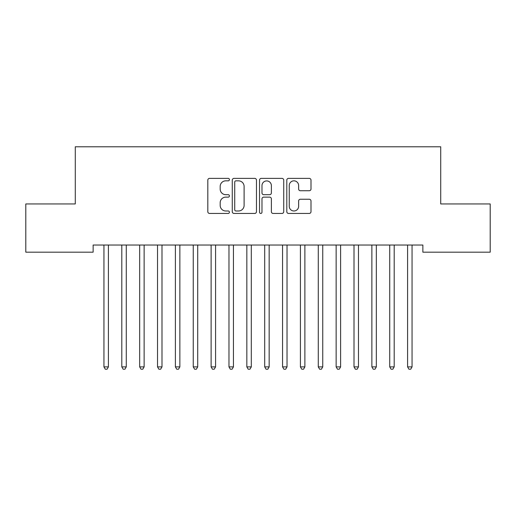 <?xml version="1.0" encoding="UTF-8"?>
<svg xmlns="http://www.w3.org/2000/svg" width="516" height="516" viewBox="0 0 516 516"><rect width="100%" height="100%" fill="white"/><g stroke="black" fill="none" stroke-linecap="round" stroke-linejoin="round"><path stroke-width="0.77" d="M229.42 179.607A1.226 1.226 0 0 0 228.195 178.381L209.567 178.381A1.754 1.754 0 0 0 207.813 180.136L207.813 211.695A1.754 1.754 0 0 0 209.567 213.443L228.195 213.443A1.226 1.226 0 0 0 229.42 212.218A1.226 1.226 0 0 0 228.195 210.992L225.782 210.992A5.611 5.611 0 0 1 220.177 205.381L220.177 202.749A5.611 5.611 0 0 1 225.782 197.138L228.195 197.138A1.226 1.226 0 0 0 229.42 195.912A1.226 1.226 0 0 0 228.195 194.687L225.782 194.687A5.611 5.611 0 0 1 220.177 189.075L220.177 186.444A5.611 5.611 0 0 1 225.782 180.839L228.195 180.839A1.226 1.226 0 0 0 229.42 179.607M309.239 190.739A1.754 1.754 0 0 0 310.993 188.985L310.993 180.136A1.754 1.754 0 0 0 309.239 178.381L288.547 178.381A1.754 1.754 0 0 0 286.799 180.136L286.799 211.695A1.754 1.754 0 0 0 288.547 213.443L309.239 213.443A1.754 1.754 0 0 0 310.993 211.695L310.993 200.995A1.754 1.754 0 0 0 309.239 199.247L300.383 199.247A1.754 1.754 0 0 0 298.629 200.995L298.629 206.303A4.689 4.689 0 0 1 293.939 210.992A4.689 4.689 0 0 1 289.25 206.303L289.25 185.528A4.689 4.689 0 0 1 293.939 180.839A4.689 4.689 0 0 1 298.629 185.528L298.629 188.985A1.754 1.754 0 0 0 300.383 190.739L309.239 190.739M422.862 245.035L93.138 245.035L93.138 252.176L25.8 252.176L25.8 203.949L75.278 203.949L75.278 146.796L440.722 146.796L440.722 203.949L490.2 203.949L490.2 252.176L422.862 252.176L422.862 245.035M256.465 180.136A1.754 1.754 0 0 0 254.71 178.381L234.025 178.381A1.754 1.754 0 0 0 232.271 180.136L232.271 211.695A1.754 1.754 0 0 0 234.025 213.443L254.71 213.443A1.754 1.754 0 0 0 256.465 211.695L256.465 180.136M261.29 178.381L281.975 178.381A1.754 1.754 0 0 1 283.729 180.136L283.729 211.695A1.754 1.754 0 0 1 281.975 213.443L273.119 213.443A1.754 1.754 0 0 1 271.371 211.695L271.371 198.892A1.754 1.754 0 0 0 269.616 197.138L263.74 197.138A1.754 1.754 0 0 0 261.986 198.892L261.986 212.218A1.226 1.226 0 0 1 260.761 213.443A1.226 1.226 0 0 1 259.535 212.218L259.535 180.136A1.754 1.754 0 0 1 261.29 178.381M235.954 180.839A1.226 1.226 0 0 0 234.728 182.064L234.728 209.767A1.226 1.226 0 0 0 235.954 210.992L238.495 210.992A5.611 5.611 0 0 0 244.107 205.381L244.107 186.444A5.611 5.611 0 0 0 238.495 180.839L235.954 180.839M271.371 185.612A4.689 4.689 0 0 0 266.682 180.923A4.689 4.689 0 0 0 261.986 185.612L261.986 192.932A1.754 1.754 0 0 0 263.74 194.687L269.616 194.687A1.754 1.754 0 0 0 271.371 192.932L271.371 185.612M108.412 245.964A1.787 1.787 -179.3 0 1 108.541 245.294A1.787 1.787 0 0 0 108.412 245.964L108.412 366.882L103.942 366.882L103.942 245.964A1.787 1.787 0 0 0 103.813 245.294A1.787 1.787 -179.3 0 1 103.942 245.964M108.412 366.882L107.07 369.204L105.283 369.204L103.942 366.882M126.272 245.964A1.787 1.787 -179.3 0 1 126.401 245.294A1.787 1.787 0 0 0 126.272 245.964L126.272 366.882L121.808 366.882L121.808 245.964A1.787 1.787 0 0 0 121.679 245.294A1.787 1.787 -179.3 0 1 121.808 245.964M144.132 245.964A1.787 1.787 -179.3 0 1 144.261 245.294A1.787 1.787 0 0 0 144.132 245.964L144.132 366.882L139.668 366.882L139.668 245.964A1.787 1.787 0 0 0 139.539 245.294A1.787 1.787 -179.3 0 1 139.668 245.964M126.272 366.882L124.93 369.204L123.143 369.204L121.808 366.882M144.132 366.882L142.79 369.204L141.01 369.204L139.668 366.882M161.992 245.964A1.787 1.787 -179.3 0 1 162.121 245.294A1.787 1.787 0 0 0 161.992 245.964L161.992 366.882L157.528 366.882L157.528 245.964A1.787 1.787 0 0 0 157.399 245.294A1.787 1.787 -179.3 0 1 157.528 245.964M179.858 245.964A1.787 1.787 -179.3 0 1 179.987 245.294A1.787 1.787 0 0 0 179.858 245.964L179.858 366.882L175.388 366.882L175.388 245.964A1.787 1.787 0 0 0 175.259 245.294A1.787 1.787 -179.3 0 1 175.388 245.964M161.992 366.882L160.657 369.204L158.87 369.204L157.528 366.882M179.858 366.882L178.517 369.204L176.73 369.204L175.388 366.882M197.718 245.964A1.787 1.787 -179.3 0 1 197.847 245.294A1.787 1.787 0 0 0 197.718 245.964L197.718 366.882L193.255 366.882L193.255 245.964A1.787 1.787 0 0 0 193.126 245.294A1.787 1.787 -179.3 0 1 193.255 245.964M197.718 366.882L196.377 369.204L194.59 369.204L193.255 366.882M215.578 245.964A1.787 1.787 -179.3 0 1 215.707 245.294A1.787 1.787 0 0 0 215.578 245.964L215.578 366.882L211.115 366.882L211.115 245.964A1.787 1.787 0 0 0 210.986 245.294A1.787 1.787 -179.3 0 1 211.115 245.964M215.578 366.882L214.237 369.204L212.45 369.204L211.115 366.882M233.438 245.964A1.787 1.787 -179.3 0 1 233.567 245.294A1.787 1.787 0 0 0 233.438 245.964L233.438 366.882L228.975 366.882L228.975 245.964A1.787 1.787 0 0 0 228.846 245.294A1.787 1.787 -179.3 0 1 228.975 245.964M233.438 366.882L232.103 369.204L230.317 369.204L228.975 366.882M251.305 245.964A1.787 1.787 -179.3 0 1 251.434 245.294A1.787 1.787 0 0 0 251.305 245.964L251.305 366.882L246.835 366.882L246.835 245.964A1.787 1.787 0 0 0 246.706 245.294A1.787 1.787 -179.3 0 1 246.835 245.964M251.305 366.882L249.963 369.204L248.177 369.204L246.835 366.882M269.165 245.964A1.787 1.787 -179.3 0 1 269.294 245.294A1.787 1.787 0 0 0 269.165 245.964L269.165 366.882L264.695 366.882L264.695 245.964A1.787 1.787 0 0 0 264.566 245.294A1.787 1.787 -179.3 0 1 264.695 245.964M269.165 366.882L267.823 369.204L266.037 369.204L264.695 366.882M287.025 245.964A1.787 1.787 -179.3 0 1 287.154 245.294A1.787 1.787 0 0 0 287.025 245.964L287.025 366.882L282.562 366.882L282.562 245.964A1.787 1.787 0 0 0 282.433 245.294A1.787 1.787 -179.3 0 1 282.562 245.964M287.025 366.882L285.683 369.204L283.897 369.204L282.562 366.882M304.885 245.964A1.787 1.787 -179.3 0 1 305.014 245.294A1.787 1.787 0 0 0 304.885 245.964L304.885 366.882L300.422 366.882L300.422 245.964A1.787 1.787 0 0 0 300.293 245.294A1.787 1.787 -179.3 0 1 300.422 245.964M304.885 366.882L303.55 369.204L301.763 369.204L300.422 366.882M322.745 245.964A1.787 1.787 -179.3 0 1 322.874 245.294A1.787 1.787 0 0 0 322.745 245.964L322.745 366.882L318.282 366.882L318.282 245.964A1.787 1.787 0 0 0 318.153 245.294A1.787 1.787 -179.3 0 1 318.282 245.964M322.745 366.882L321.41 369.204L319.623 369.204L318.282 366.882M340.612 245.964A1.787 1.787 -179.3 0 1 340.741 245.294A1.787 1.787 0 0 0 340.612 245.964L340.612 366.882L336.142 366.882L336.142 245.964A1.787 1.787 0 0 0 336.013 245.294A1.787 1.787 -179.3 0 1 336.142 245.964M340.612 366.882L339.27 369.204L337.483 369.204L336.142 366.882M358.472 245.964A1.787 1.787 -179.3 0 1 358.601 245.294A1.787 1.787 0 0 0 358.472 245.964L358.472 366.882L354.008 366.882L354.008 245.964A1.787 1.787 0 0 0 353.879 245.294A1.787 1.787 -179.3 0 1 354.008 245.964M358.472 366.882L357.13 369.204L355.343 369.204L354.008 366.882M376.332 245.964A1.787 1.787 -179.3 0 1 376.461 245.294A1.787 1.787 0 0 0 376.332 245.964L376.332 366.882L371.868 366.882L371.868 245.964A1.787 1.787 0 0 0 371.739 245.294A1.787 1.787 -179.3 0 1 371.868 245.964M376.332 366.882L374.99 369.204L373.21 369.204L371.868 366.882M394.192 245.964A1.787 1.787 -179.3 0 1 394.321 245.294A1.787 1.787 0 0 0 394.192 245.964L394.192 366.882L389.728 366.882L389.728 245.964A1.787 1.787 0 0 0 389.599 245.294A1.787 1.787 -179.3 0 1 389.728 245.964M394.192 366.882L392.857 369.204L391.07 369.204L389.728 366.882M412.058 245.964A1.787 1.787 -179.3 0 1 412.187 245.294A1.787 1.787 0 0 0 412.058 245.964L412.058 366.882L407.588 366.882L407.588 245.964A1.787 1.787 0 0 0 407.459 245.294A1.787 1.787 -179.3 0 1 407.588 245.964M412.058 366.882L410.717 369.204L408.93 369.204L407.588 366.882"/></g></svg>
